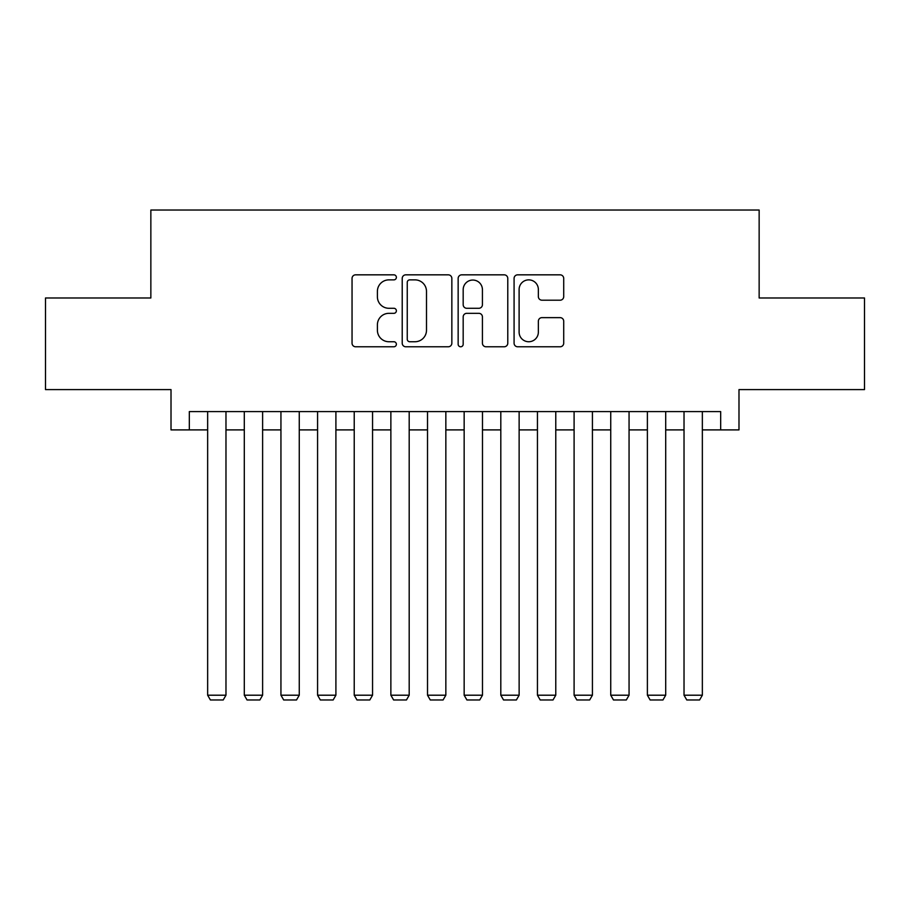 <?xml version="1.0" encoding="UTF-8"?>
<svg xmlns="http://www.w3.org/2000/svg" width="910" height="910" viewBox="0 0 910 910"><rect width="100%" height="100%" fill="white"/><g stroke="black" fill="none" stroke-linecap="round" stroke-linejoin="round"><path stroke-width="1.36" d="M396.373 277.357A2.514 2.514 0 0 0 393.848 274.831L355.639 274.831A3.595 3.595 0 0 0 352.045 278.437L352.045 343.172A3.595 3.595 0 0 0 355.639 346.778L393.848 346.778A2.514 2.514 0 0 0 396.373 344.253A2.514 2.514 0 0 0 393.848 341.739L388.911 341.739A11.511 11.511 0 0 1 377.4 330.228L377.4 324.836A11.511 11.511 0 0 1 388.911 313.324L393.848 313.324A2.514 2.514 0 0 0 396.373 310.799A2.514 2.514 0 0 0 393.848 308.285L388.911 308.285A11.511 11.511 0 0 1 377.4 296.774L377.4 291.382A11.511 11.511 0 0 1 388.911 279.87L393.848 279.87A2.514 2.514 0 0 0 396.373 277.357M560.116 300.198A3.595 3.595 0 0 0 563.711 296.592L563.711 278.437A3.595 3.595 0 0 0 560.116 274.831L517.676 274.831A3.595 3.595 0 0 0 514.082 278.437L514.082 343.172A3.595 3.595 0 0 0 517.676 346.778L560.116 346.778A3.595 3.595 0 0 0 563.711 343.172L563.711 321.23A3.595 3.595 0 0 0 560.116 317.635L541.95 317.635A3.595 3.595 0 0 0 538.356 321.23L538.356 332.116A9.623 9.623 0 0 1 528.733 341.739A9.623 9.623 0 0 1 519.11 332.116L519.11 289.494A9.623 9.623 0 0 1 528.733 279.87A9.623 9.623 0 0 1 538.356 289.494L538.356 296.592A3.595 3.595 0 0 0 541.95 300.198L560.116 300.198M189.325 429.895L189.325 411.582L720.674 411.582L720.674 429.895L738.988 429.895L738.988 389.594L864.5 389.594L864.5 297.979L759.145 297.979L759.145 210.028L150.855 210.028L150.855 297.979L45.5 297.979L45.5 389.594L171.012 389.594L171.012 429.895L207.651 429.895M451.849 278.437A3.595 3.595 0 0 0 448.255 274.831L405.814 274.831A3.595 3.595 0 0 0 402.22 278.437L402.22 343.172A3.595 3.595 0 0 0 405.814 346.778L448.255 346.778A3.595 3.595 0 0 0 451.849 343.172L451.849 278.437M461.745 274.831L504.185 274.831A3.595 3.595 0 0 1 507.78 278.437L507.78 343.172A3.595 3.595 0 0 1 504.185 346.778L486.02 346.778A3.595 3.595 0 0 1 482.425 343.172L482.425 316.919A3.595 3.595 0 0 0 478.831 313.324L466.784 313.324A3.595 3.595 0 0 0 463.179 316.919L463.179 344.253A2.514 2.514 0 0 1 460.665 346.778A2.514 2.514 0 0 1 458.151 344.253L458.151 278.437A3.595 3.595 0 0 1 461.745 274.831M225.976 429.895L244.301 429.895M262.615 429.895L280.94 429.895M299.265 429.895L317.579 429.895M335.904 429.895L354.229 429.895M372.554 429.895L390.868 429.895M409.193 429.895L427.518 429.895M445.843 429.895L464.157 429.895M482.482 429.895L500.807 429.895M519.132 429.895L537.446 429.895M555.771 429.895L574.096 429.895M592.421 429.895L610.735 429.895M629.06 429.895L647.385 429.895M665.699 429.895L684.024 429.895M702.349 429.895L720.674 429.895M409.773 279.87A2.514 2.514 0 0 0 407.248 282.384L407.248 339.225A2.514 2.514 0 0 0 409.773 341.739L414.983 341.739A11.511 11.511 0 0 0 426.494 330.228L426.494 291.382A11.511 11.511 0 0 0 414.983 279.87L409.773 279.87M482.425 289.676A9.623 9.623 0 0 0 472.802 280.052A9.623 9.623 0 0 0 463.179 289.676L463.179 304.691A3.595 3.595 0 0 0 466.784 308.285L478.831 308.285A3.595 3.595 0 0 0 482.425 304.691L482.425 289.676M225.976 411.582L225.976 695.206L207.651 695.206L207.651 411.582M225.976 695.206L223.223 699.972L210.403 699.972L207.651 695.206M262.615 411.582L262.615 695.206L244.301 695.206L244.301 411.582M262.615 695.206L259.873 699.972L247.042 699.972L244.301 695.206M299.265 411.582L299.265 695.206L280.94 695.206L280.94 411.582M299.265 695.206L296.512 699.972L283.692 699.972L280.94 695.206M335.904 411.582L335.904 695.206L317.579 695.206L317.579 411.582M335.904 695.206L333.162 699.972L320.331 699.972L317.579 695.206M372.554 411.582L372.554 695.206L354.229 695.206L354.229 411.582M372.554 695.206L369.801 699.972L356.982 699.972L354.229 695.206M409.193 411.582L409.193 695.206L390.868 695.206L390.868 411.582M409.193 695.206L406.451 699.972L393.62 699.972L390.868 695.206M445.843 411.582L445.843 695.206L427.518 695.206L427.518 411.582M445.843 695.206L443.09 699.972L430.271 699.972L427.518 695.206M482.482 411.582L482.482 695.206L464.157 695.206L464.157 411.582M482.482 695.206L479.729 699.972L466.91 699.972L464.157 695.206M519.132 411.582L519.132 695.206L500.807 695.206L500.807 411.582M519.132 695.206L516.38 699.972L503.548 699.972L500.807 695.206M555.771 411.582L555.771 695.206L537.446 695.206L537.446 411.582M555.771 695.206L553.018 699.972L540.199 699.972L537.446 695.206M592.421 411.582L592.421 695.206L574.096 695.206L574.096 411.582M592.421 695.206L589.669 699.972L576.838 699.972L574.096 695.206M629.06 411.582L629.06 695.206L610.735 695.206L610.735 411.582M629.06 695.206L626.308 699.972L613.488 699.972L610.735 695.206M665.699 411.582L665.699 695.206L647.385 695.206L647.385 411.582M665.699 695.206L662.958 699.972L650.127 699.972L647.385 695.206M702.349 411.582L702.349 695.206L684.024 695.206L684.024 411.582M702.349 695.206L699.597 699.972L686.777 699.972L684.024 695.206"/></g></svg>
